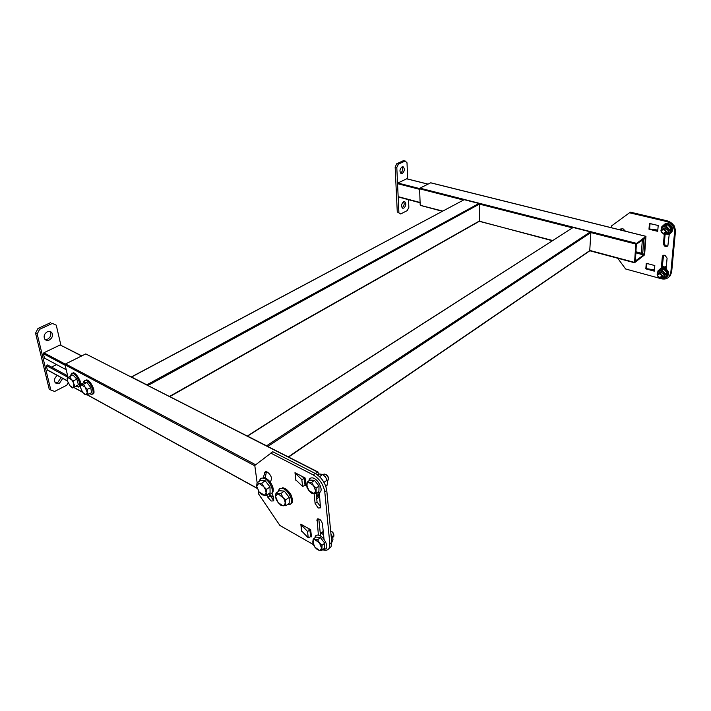 <?xml version="1.0" encoding="UTF-8"?>
<svg xmlns="http://www.w3.org/2000/svg" width="711" height="711" viewBox="0 0 711 711"><rect width="100%" height="100%" fill="white"/><g stroke="black" fill="none" stroke-linecap="round" stroke-linejoin="round"><path stroke-width="1.07" d="M635.803 244.051L634.541 262.75L644.61 254.849L645.952 236.319L635.803 244.051L590.877 232.577L267.843 446.455M635.172 261.088L643.775 254.947L635.732 252.84M635.403 261.15L636.327 244.771L636.674 243.971L645.357 238.274L644.797 238.132M635.794 251.996L644.113 254.165L645.357 238.274M644.113 254.165L643.775 254.947M420.539 205.381L442.651 211.06M463.385 200.013L419.606 188.833L420.183 205.052M419.606 188.833L419.925 188.148L636.149 243.251M645.792 236.336L430.67 182.825L419.925 188.148M316.742 498.873L319.728 496.651M318.306 474.175L318.048 472.033L315.275 473.49M305.366 480.6L304.575 481.169M316.208 493.354L319.043 494.856L318.804 492.412M319.043 494.856L318.501 496.029L316.333 494.883M316.591 497.442L318.501 496.029M305.526 482.076L304.886 482.538M316.519 474.219L316.99 474.539M254.822 465.794L65.101 364.885L68.025 377.479M65.101 364.885L65.59 363.925L255.649 464.772M317.408 471.962L85.764 353.918L65.59 363.925M85.764 353.918L317.675 471.846M270.456 482.182L269.158 480.876M267.647 446.357L247.499 436.101M247.695 435.816L573.128 227.476L247.988 435.861M266.998 445.539L590.361 231.875L573.128 227.476M590.361 231.875L590.877 232.577L589.721 250.876M147.835 385.326L131.588 377.052M131.739 376.768L464.185 199.693L131.944 376.803M147.275 384.598L478.947 203.462L464.185 199.693M478.947 203.462L479.418 204.11L148.03 385.433M169.574 396.4L479.525 220.925L479.418 204.11L572.311 227.831M552.571 240.478L479.285 221.317M65.199 365.303L43.398 353.696L44.464 358.077L66.23 369.756M56.613 364.592L51.539 367.098M67.643 375.826L47.53 364.93L46.268 365.543L47.317 369.862L67.429 380.874M67.989 377.337L46.268 365.543M81.605 355.98L60.159 344.959L43.878 352.763L65.314 364.148M43.398 353.696L43.878 352.763M60.159 344.959L81.809 355.873M47.797 370.244L47.317 369.862M49.281 340.027C52.258 338.08 53.129 335.681 51.894 332.81C50.783 331.344 49.255 331.006 47.317 331.788C44.349 333.699 43.46 336.099 44.651 338.978C45.771 340.48 47.317 340.836 49.281 340.027M45.122 339.556L47.637 339.183C50.614 337.245 51.485 334.845 50.25 331.975L49.788 331.424M57.378 375.488C54.747 377.452 53.956 379.718 55.005 382.278C56.071 383.762 57.582 384.064 59.537 383.202L62.675 378.394M55.342 382.731L57.92 382.305L61.057 377.505M52.365 323.434L56.258 325.167L52.365 323.434L39.629 329.3L37.185 334.001L50.819 390.01L54.631 391.45L66.807 385.202L68.078 382.722M37.185 334.001L35.55 333.157L49.201 389.104L50.819 390.01M60.879 345.128L56.258 325.167M50.721 322.616L37.985 328.464L39.629 329.3M35.55 333.157L37.985 328.464M427.986 184.158L406.648 178.816L397.876 183.02L419.632 188.575M419.623 189.33L397.556 183.687L398.16 196.654L420.094 202.484M397.556 183.687L397.876 183.02M403.537 201.791C401.324 203.941 400.968 206.066 402.488 208.163L403.821 208.136C406.034 205.977 406.381 203.844 404.852 201.764L403.537 201.791M402.044 207.763L402.195 207.692C404.15 206.012 404.648 204.021 403.679 201.728M402.008 166.889C399.698 169.111 399.378 171.307 401.031 173.484L402.293 173.466C404.595 171.235 404.915 169.04 403.253 166.872L402.008 166.889M400.56 173.093L400.649 173.057C402.693 171.324 403.164 169.254 402.079 166.863M407.679 179.021L407.003 162.766L405.208 161.015L403.555 160.615L396.738 163.743L398.4 164.143L396.8 167.494L395.147 167.085L397.271 211.94L400.675 213.975L407.305 210.572L408.852 207.31L408.532 199.702M405.208 161.015L398.4 164.143M396.8 167.494L398.889 212.393M400.675 213.975L397.271 211.94M395.147 167.085L396.738 163.743M266.838 495.034L267.896 497.336L271.149 501.006L273.762 500.873L273.406 496.865L271.949 493.443M314.084 493.612L315.106 503.459L318.217 508.018L320.474 507.832L319.31 492.536M316.173 493.381L317.062 502.002L320.732 506.801M304.992 485.053L305.899 485.533L305.081 477.943L294.976 472.691L295.838 480.236L296.647 480.672M310.565 536.343L311.454 536.841L310.68 529.704L300.833 524.185L301.642 531.295L302.362 531.704M258.226 490.723L258.68 494.101L279.912 525.473L313.293 544.537M322.652 549.719C325.665 550.785 327.815 550.314 329.122 548.305L329.851 543.862L324.785 491.825C323.443 484.493 319.577 478.841 313.178 474.877L315.177 473.446L272.775 451.743L254.778 465.447L257.142 482.787M313.178 474.877L270.775 453.085M329.851 543.862L331.761 542.342L326.758 490.368L324.785 491.825M266.394 471.793L265.239 477.934M268.989 494.163L273.077 499.629M310.272 533.632L311.16 534.13M304.708 482.449L305.614 482.92M318.804 518.879L320.457 535.099M315.177 473.446C321.568 477.392 325.434 483.036 326.758 490.368M331.761 542.342L331.015 546.795L329.006 548.492M270.411 482.431L271.22 479.756C272.882 476.779 266.598 469.5 264.83 472.326L263.39 477.499M324.029 539.338L322.447 523.66C321.079 519.803 319.301 518.355 317.115 519.288L318.324 534.476M295.794 479.863L295.314 472.868M301.597 530.939L301.126 524.354M300.975 524.629L307.534 531.384L308.245 537.818L301.704 531.019M307.81 528.095L309.907 530.246L307.534 531.384M309.907 530.246L310.6 536.672L308.245 537.818M295.127 473.144L301.828 479.605L302.584 486.44L295.9 479.943M302.059 476.37L304.281 478.503L301.828 479.605M304.281 478.503L305.028 485.337L302.584 486.44M619.885 229.84L622.854 228.622L625.582 231.315M661.328 268.02L662.305 256.911L662.741 255.809L664.909 255.196L667.096 258.155L666.056 269.629M646.521 263.354L654.822 265.567L654.351 271.158L645.819 268.856L646.246 263.568L648.814 263.968M649.738 223.485L658.199 225.52L657.711 231.342L648.983 229.209L649.427 223.707L652.307 224.107M675.414 231.795L674.543 232.444C674.481 226.951 671.771 223.298 666.394 221.476L629.511 212.776L630.426 212.162L667.274 220.845C672.65 222.659 675.361 226.311 675.414 231.795L671.655 272.02L670.215 275.77L668.687 277.192M611.54 227.76L611.656 225.849L629.511 212.776M674.543 232.444L670.802 272.704L669.362 276.455C667.362 278.783 664.687 279.547 661.337 278.748L625.618 268.98L617.726 258.253M669.3 233.777L667.851 245.97C665.585 247.206 664.127 246.424 663.47 243.633L664.287 234.417M620.33 229.946L621.174 228.711M657.782 230.506L654.12 229.609M654.431 270.269L651.08 269.362M667.913 245.882C665.816 246.148 664.625 245.179 664.35 242.975L665.114 234.372M662.181 267.576L663.541 255.249M657.817 230.088L649.01 228.924M654.467 269.851L645.846 268.571M635.812 251.756L641.34 253.196L642.824 252.103L643.793 239.625L643.002 239.429M641.34 253.196L642.3 240.7L643.793 239.625M642.3 240.7L641.509 240.496M86.955 382.482L83.551 384.242L85.044 387.015L87.4 389.344L87.337 392.205L86.164 394.916L82.698 392.472L80.414 387.317L80.467 384.455L83.862 382.705L86.955 382.482L90.795 387.557L91.515 392.819L86.164 394.916L83.969 393.867M80.467 384.455L85.044 387.015L88.128 394.614M90.795 387.557L87.4 389.344M80.414 387.317L80.476 385.566L81.569 384.58L83.551 384.242M67.278 380.092L67.136 378.092L72.877 374.884L76.841 379.096L78.414 384.793L72.664 387.975L70.789 386.606M69.491 376.608L72.7 381.256L75.037 386.535L78.414 384.793M75.037 386.535L72.904 387.628L70.265 386.091L67.509 381.149L67.341 378.332L67.883 377.568L73.455 380.838L73.82 383.913L73.42 387.477L72.664 387.975M76.841 379.096L73.455 380.838M275.966 493.185L279.423 490.732L284.284 491.088L289.208 497.371L289.226 503.237L285.778 505.743L280.916 505.299L278.037 502.481L275.557 496.438L275.966 493.185L280.818 493.567L284.658 500.126L285.778 505.743M277.539 501.806L276.037 499.042L275.566 496.056L277.939 493.692L285.751 499.869L285.324 503.13L283.733 505.779L282.898 505.832L278.037 502.481M289.208 497.371L285.751 499.869M284.284 491.088L280.818 493.567M265.167 480.769L261.701 483.169L263.665 486.573L266.527 489.355L266.145 492.581L264.572 495.256L259.124 492.039L256.662 486.075L257.035 482.858L260.502 480.476L265.167 480.769L269.993 486.928L270.082 492.75L266.634 495.176L264.679 495.327L261.959 494.803L259.471 492.465M257.035 482.858L258.92 483.32L263.665 486.573L265.452 489.621L266.634 495.176M269.993 486.928L266.527 489.355M256.662 486.075L258.92 483.32L261.701 483.169M665.087 266.661L666.34 266.536L665.087 266.661M659.088 273.14L657.879 273.797C657.115 276.019 657.986 277.343 660.501 277.779L661.737 277.103C662.483 274.881 661.603 273.566 659.088 273.14L657.879 273.797C657.115 276.019 657.986 277.343 660.501 277.779L661.737 277.103C662.483 274.881 661.603 273.566 659.088 273.14M660.146 277.512C662.074 275.975 661.692 274.722 658.999 273.762C657.08 275.299 657.462 276.552 660.146 277.512C662.074 275.975 661.692 274.722 658.999 273.762C657.08 275.299 657.462 276.552 660.146 277.512M674.304 225.938L670.802 222.436L674.304 225.938M664.376 233.679L665.576 233.012C666.456 230.657 665.576 229.28 662.936 228.889L661.763 229.537C660.857 231.884 661.737 233.27 664.376 233.679L665.576 233.012C666.456 230.657 665.576 229.28 662.936 228.889L661.763 229.537C660.857 231.884 661.737 233.27 664.376 233.679M662.848 229.511C660.875 231.182 661.266 232.479 664.012 233.386C665.994 231.715 665.603 230.417 662.848 229.511C660.875 231.182 661.266 232.479 664.012 233.386C665.994 231.715 665.603 230.417 662.848 229.511M317.453 549.701L314.92 547.23L313.124 544.173L312.796 541.986C312.876 540.404 313.622 539.676 315.044 539.791L319.452 542.857L321.576 548.137L320.288 550.243L319.292 550.305L314.92 547.23L312.796 541.986L313.204 539.214L315.968 537.063L320.403 537.614L324.758 543.177L320.403 537.614L317.639 539.782L319.452 542.857L322.003 545.355L324.758 543.177L324.643 548.137L324.758 543.177L322.003 545.355L321.896 550.323L324.643 548.137L321.896 550.323L320.519 550.385L321.896 550.323L321.576 548.137L320.288 550.243L319.292 550.305L314.92 547.23L313.124 544.173L313.204 539.214L317.639 539.782L319.452 542.857L322.003 545.355L321.576 548.137L319.452 542.857L315.044 539.791L317.639 539.782L320.403 537.614L315.968 537.063L313.204 539.214L315.044 539.791C313.622 539.676 312.876 540.404 312.796 541.986L314.92 547.23L317.453 549.701L319.292 550.305L317.453 549.701M330.668 530.975C332.81 532.263 333.894 533.997 333.912 536.147L332.766 537.418L333.912 536.147C333.894 533.997 332.81 532.263 330.668 530.975M330.784 531.028C332.641 531.775 333.681 533.17 333.903 535.205C333.681 533.17 332.641 531.775 330.784 531.028M311.489 493.132L308.867 490.59L307.028 487.488L306.663 485.035C306.761 483.364 307.534 482.538 308.965 482.565L313.507 485.542L315.711 491.079L314.12 493.532L313.382 493.585L308.867 490.59L306.663 485.098L307.081 482.138L309.952 480.067L314.511 480.343L319.017 486.013L314.511 480.343L311.64 482.422L313.507 485.542L316.146 488.11L319.017 486.013L318.91 491.363L319.017 486.013L316.146 488.11L316.057 493.47L318.91 491.363L316.057 493.47L314.235 493.603L316.057 493.47L315.711 491.079L314.12 493.532L313.382 493.585L314.235 493.603L308.867 490.59L307.028 487.488L307.081 482.138L311.64 482.422L313.507 485.542L316.146 488.11L315.711 491.079L313.507 485.542L308.965 482.565L311.64 482.422L314.511 480.343L309.952 480.067L307.081 482.138L308.965 482.565C307.534 482.538 306.761 483.364 306.663 485.035L308.867 490.59L311.489 493.132L313.382 493.585L311.489 493.132M323.745 474.21L324.483 474.059C327.051 474.93 328.402 476.779 328.544 479.632L327.424 480.876L328.544 479.632C328.402 476.779 327.051 474.93 324.483 474.059L323.745 474.21M325.585 474.397C327.38 475.215 328.366 476.619 328.553 478.61C328.366 476.619 327.38 475.215 325.585 474.397M666.109 232.621C667.985 230.346 667.345 228.8 664.19 227.973L662.812 228.906M671.353 228.222L669.433 229.502L668.456 233.741L670.002 232.595L670.98 228.364L667.673 224.827L663.381 225.245L667.869 224.498L671.353 228.222L670.322 232.675L669.744 232.79M667.869 224.498L666.118 225.956L669.433 229.502M662.945 233.457L664.181 234.417L668.456 233.741M661.399 231.688L660.892 230.888L661.843 226.658L666.118 225.956M663.407 225.538L661.843 226.658M663.132 233.528L666.083 234.248L668.713 231.795L667.54 227.902L663.736 226.48L661.132 228.951L661.283 231.146M662.323 276.632C663.994 274.482 663.327 272.988 660.323 272.171L658.901 273.175M667.327 272.429L665.443 273.779L664.492 277.805L666.1 276.579L666.962 272.571L663.727 269.078L659.55 269.327L663.923 268.749L667.327 272.429L666.331 276.668L665.825 276.748M663.923 268.749L662.199 270.269L665.443 273.779M659.444 277.663L660.332 278.321L664.492 277.805M657.524 275.504L657.115 274.828L658.039 270.811L662.199 270.269M659.568 269.62L658.039 270.811M659.746 277.743L662.181 278.25L664.732 275.984L663.585 272.206L659.879 270.722L657.346 273.006L657.471 275.05M317.319 474.77L319.657 473.988L322.652 474.45L319.577 476.681M325.807 486.28L326.998 485.409L327.584 482.36L327.131 480.067L325.416 476.877L322.652 474.45M323.994 482.369L327.131 480.067M325.416 476.877L327.407 480.823M331.344 537.969L332.561 537.001L330.953 533.917L332.855 537.765M331.77 542.466L332.979 539.373L332.561 537.001M321.736 532.575L323.229 531.419M288.337 456.897L589.979 250.485L634.452 262.386M73.837 387.371L82.423 392.09M87.302 394.774L257.053 488.173M269.345 494.936L273.593 497.273M268.874 473.268L266.341 471.917M317.062 502.002L315.106 503.459M318.821 519.128L316.884 520.603M265.914 471.757L264.652 472.628M269.825 495.967L267.896 497.336M666.394 221.476L667.274 220.845M670.802 272.704L671.655 272.02M662.305 256.911L663.176 256.244M663.47 243.633L664.35 242.975M620.072 229.564L620.979 228.951M649.605 229.031L650.023 223.814M646.423 268.696L646.832 263.683M83.596 382.838L83.818 381.62L85.249 380.438C89.648 379.754 96.136 394.063 91.568 394.356L89.613 393.823M93.683 392.276C95.292 389.344 89.248 379.781 87.177 380.349M70.469 376.11L71.376 373.577C74.744 370.973 82.627 385.086 78.823 386.908L75.935 386.277M80.494 384.447C81.454 381.665 76.273 373.097 73.944 373.266M278.436 491.434L278.463 491.185C278.765 489.204 279.823 488.244 281.645 488.306C287.884 488.324 295.198 503.095 289.679 504.508L287.475 504.508M292.283 500.384C292.754 495.345 286.204 488.11 283.858 488.181M259.595 481.089L259.639 480.725C259.959 478.903 260.955 478.023 262.626 478.068C268.696 478.005 275.921 492.776 270.464 494.056L268.296 494.003M273.06 490.172C273.673 485.293 267.149 477.819 264.83 477.943M666.278 267.256L663.043 266.625L666.278 267.256M666.207 267.958L662.208 267.238L666.207 267.958M323.674 549.248L325.185 549.114L323.674 549.248M314.929 537.872L314.929 537.854C315.106 535.863 316.119 534.939 317.968 535.081C323.505 535.392 329.868 547.781 325.185 549.114C329.868 547.781 323.505 535.392 317.968 535.081C316.119 534.939 315.106 535.863 314.929 537.854L314.929 537.854M317.933 492.723L319.132 492.599L317.933 492.723M308.921 480.814C309.178 478.823 310.2 477.845 312.005 477.872C317.941 477.819 324.5 491.417 319.132 492.599C324.5 491.417 317.941 477.819 312.005 477.872C310.2 477.845 309.178 478.823 308.921 480.814M667.229 234.035L668.447 233.999C674.783 233.261 671.566 222.507 665.38 223.805L662.145 226.445M664.11 277.894L664.501 277.868C670.677 277.37 667.531 266.954 661.497 268.003L658.27 270.633M321.754 532.583L323.398 533.152M320.27 533.294L323.532 534.414M634.541 262.75L589.854 250.787L288.586 457.031M552.216 240.7L479.436 221.21M442.278 211.265L420.334 205.381M645.881 236.301L430.857 182.816M273.673 497.46L269.433 495.132M257.106 488.35L87.133 394.801M82.565 392.294L73.722 387.424M169.893 396.569L479.383 221.272M67.465 381.007L47.379 370.022M50.25 331.975L51.894 332.81M428.058 184.122L406.834 178.808M420.103 202.777L398.311 196.991M402.675 166.738L403.253 166.872M404.275 201.604L404.852 201.764M317.737 518.808L317.115 519.288M265.576 471.811L264.83 472.326M331.015 546.795L329.122 548.305M662.741 255.809L663.425 255.293M620.294 229.289L621.121 228.729M669.362 276.455L670.215 275.77M84.645 380.341L83.818 382.722M86.173 379.994C90.555 379.123 96.438 393.307 92.954 393.983L91.568 394.356L90.181 393.53M80.476 385.566L80.405 384.935M71.518 373.231L70.691 375.995M80.343 385.789L78.272 387.104L76.388 385.975M72.966 372.911C74.557 371.266 81.712 381.078 80.619 384.375M279.334 488.839L278.508 491.381M282.667 487.746C285.12 488.146 287.493 489.897 289.768 492.99C291.599 494.723 293.536 501.717 291.634 503.432L289.679 504.508L288.382 503.85M260.528 478.503L259.702 481.027M263.648 477.508C268.598 477.854 275.797 488.244 272.375 493.07L270.464 494.056L269.176 493.381M662.261 266.678L662.848 266.554L662.261 266.678M661.737 277.103L662.963 276.135L661.737 277.103M665.576 233.012L666.82 232.097L665.576 233.012M324.1 548.563L325.185 549.114L324.1 548.563M318.057 491.994L319.132 492.599L318.057 491.994M665.567 223.414C670.464 222.392 676.836 230.986 668.607 234.132L666.882 234.106M665.496 223.432L661.932 226.596M661.692 267.612C665.745 267.016 673.228 274.046 664.643 277.992L663.621 278.001M661.621 267.62L658.075 270.775M320.199 532.583L321.052 532.503"/></g></svg>
